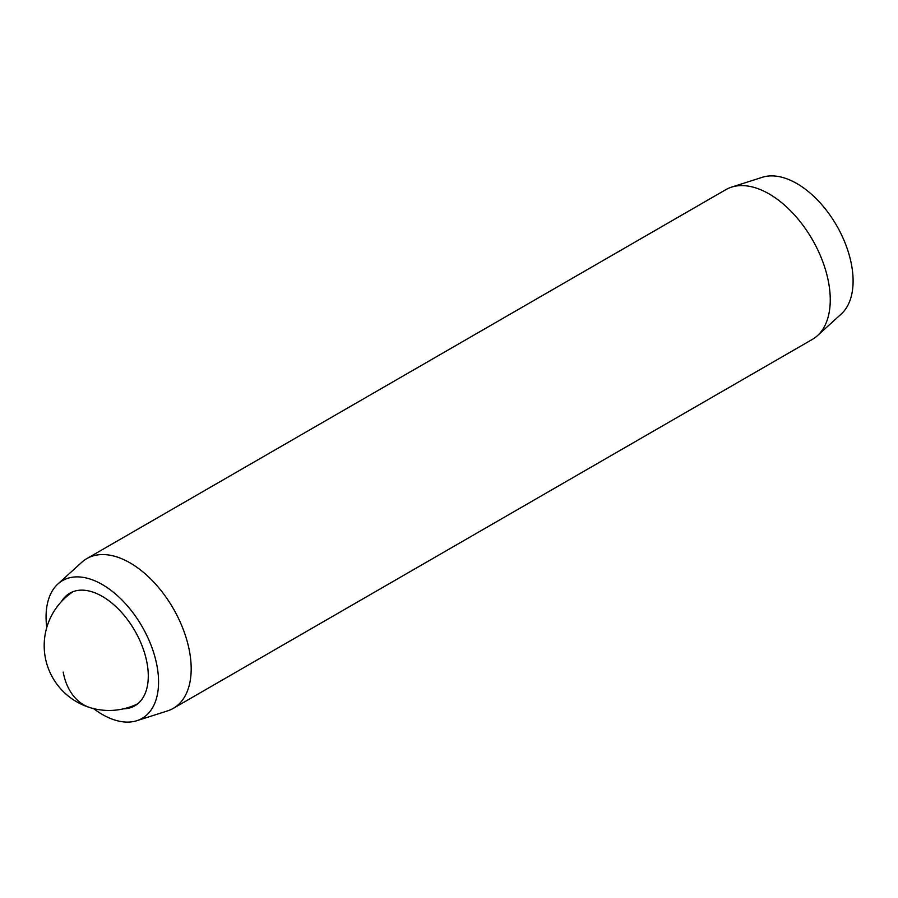 <?xml version="1.0" encoding="UTF-8"?>
<svg xmlns="http://www.w3.org/2000/svg" width="898" height="898" viewBox="0 0 898 898"><rect width="100%" height="100%" fill="white"/><g stroke="black" fill="none" stroke-linecap="round" stroke-linejoin="round"><path stroke-width="1.35" d="M123.419 708.848A65.026 37.536 -120 0 0 134.823 705.806A65.026 37.536 -120 0 0 148.282 676.037A65.026 37.536 -120 0 0 119.905 610.606A65.026 37.536 -120 0 0 69.797 593.185A65.026 37.536 -120 0 0 61.468 601.537M93.527 708.578A79.552 45.921 -120 0 0 136.81 720.712A79.552 45.921 -120 0 0 158.564 681.975A79.552 45.921 -120 0 0 120.545 598.584A79.552 45.921 -120 0 0 57.887 584.003A79.552 45.921 -120 0 0 46.067 617.016A79.552 45.921 -120 0 0 46.752 627.556M136.81 720.712L167.556 710.89A86.466 49.918 -120 0 0 173.28 708.365A86.466 49.918 -120 0 0 191.184 668.774A86.466 49.918 -120 0 0 153.446 581.769A86.466 49.918 -120 0 0 86.814 558.601A86.466 49.918 -120 0 0 81.763 562.294L57.887 584.003M173.28 708.365L812.342 339.399A86.466 49.918 -120 0 0 817.393 335.706A86.466 49.918 -120 0 0 830.257 299.82A86.466 49.918 -120 0 0 795.987 216.631A86.466 49.918 -120 0 0 731.612 187.11A86.466 49.918 -120 0 0 725.876 189.635L86.814 558.601M817.393 335.706L841.269 313.997A79.552 45.921 -120 0 0 853.1 280.984A79.552 45.921 -120 0 0 821.58 204.441A79.552 45.921 -120 0 0 762.346 177.288L731.612 187.11M63.186 672.086A64.847 45.169 106.7 0 0 90.44 707.736A64.847 64.847 0 0 0 137.809 703.729M73.097 591.636A64.847 64.847 0 0 0 90.44 707.736"/></g></svg>
